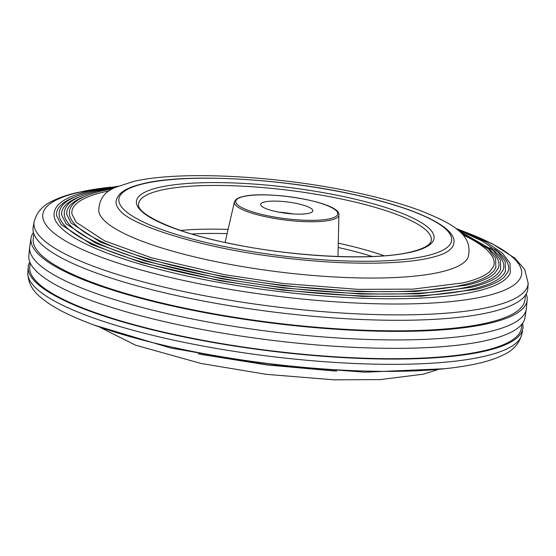 <?xml version="1.0" encoding="UTF-8"?>
<svg xmlns="http://www.w3.org/2000/svg" width="556" height="556" viewBox="0 0 556 556"><rect width="100%" height="100%" fill="white"/><g stroke="black" fill="none" stroke-linecap="round" stroke-linejoin="round"><path stroke-width="0.83" d="M279.39 212.239A26.278 5.685 -172.9 0 1 292.762 213.907M264.621 201.96A26.278 5.685 -172.9 0 1 294.27 203.023A26.278 5.685 -172.9 0 1 312.833 210.87A26.278 5.685 -172.9 0 1 308.893 213.275A26.278 5.685 -172.9 0 1 279.244 212.211A26.278 5.685 -172.9 0 1 260.681 204.372A26.278 5.685 -172.9 0 1 264.621 201.96M526.219 293.895A249.985 54.106 -172.9 0 1 527.164 299.997A249.985 54.106 -172.9 0 1 489.634 323.258A249.985 54.106 -172.9 0 1 206.811 313.014A249.985 54.106 -172.9 0 1 31.039 238.197A249.985 54.106 -172.9 0 1 33.443 232.512M527.164 299.997L526.351 308.51A250.235 54.161 -172.9 0 1 526.268 309.192A250.235 54.161 -172.9 0 1 488.787 331.8A250.235 54.161 -172.9 0 1 207.186 321.82A250.235 54.161 -172.9 0 1 29.649 247.337A250.235 54.161 -172.9 0 1 29.732 246.655L31.039 238.197M526.268 309.192L524.961 317.65A249.985 54.106 -172.9 0 1 487.522 340.23A249.985 54.106 -172.9 0 1 206.2 330.257A249.985 54.106 -172.9 0 1 28.836 255.85L29.649 247.337M521.882 324.217L521.417 327.936A247.733 53.619 -172.9 0 1 484.262 350.655A247.733 53.619 -172.9 0 1 204.733 340.633A247.733 53.619 -172.9 0 1 29.753 266.699L30.212 262.981M522.557 323.335A249.248 53.946 -172.9 0 1 522.828 328.714A249.248 53.946 -172.9 0 1 485.541 350.982A249.248 53.946 -172.9 0 1 205.609 341.141A249.248 53.946 -172.9 0 1 28.196 267.102A249.248 53.946 -172.9 0 1 29.781 261.952M356.903 370.803A241.248 52.215 -172.9 0 1 341.328 370.087L337.916 369.9A230.17 49.818 -172.9 0 1 197.352 352.393L194.002 351.739A241.248 52.215 -172.9 0 1 179.678 348.814M453.807 243.16A170.157 36.828 -172.9 0 1 447.087 251.764C444.001 253.821 438.517 255.816 430.636 257.741C400.939 264.969 341.064 265.122 281.294 257.553C205.873 248.963 133.273 226.41 120.492 211.085A170.157 36.828 -172.9 0 1 116.093 201.091M440.776 271.995A186.427 40.352 -172.9 0 1 235.515 265.386A186.427 40.352 -172.9 0 1 98.759 211.148C98.878 199.562 104.465 191.632 115.53 187.351L132.891 181.638C178.49 170.393 277.375 175.536 355.479 192.48C380.7 197.866 402.44 203.962 420.683 210.766C451.236 223.151 473.712 233.965 468.145 257.157A186.427 40.352 -172.9 0 1 440.776 271.995M462.87 234.84A212.719 46.044 -172.9 0 1 493.513 266.414L489.885 271.467C484.964 275.998 475.964 279.814 462.891 282.914L412.767 289.141L357.751 289.349L283.178 283.484L224.819 274.768L151.225 257.727L104.57 240.838L76.109 222.226L71.898 213.9A212.719 46.044 -172.9 0 1 103.812 192.001A212.719 46.044 -172.9 0 1 109.344 190.805M459.993 231.935L488.606 249.095L495.549 258.276L495.855 267.29A215.158 46.572 -172.9 0 1 464.17 284.672A215.158 46.572 -172.9 0 1 226.702 276.937A215.158 46.572 -172.9 0 1 69.41 214.178C68.916 207.958 72.711 202.683 80.801 198.367C86.256 195.413 93.477 192.89 102.464 190.791L112.847 188.692M485.423 246.405A217.723 47.121 -172.9 0 1 498.322 268.221L494.604 273.399C489.558 278.042 480.349 281.948 466.97 285.124L415.666 291.49L359.364 291.712L283.039 285.708L223.317 276.784L147.993 259.346L100.247 242.062L71.105 223.005L66.789 214.47A217.723 47.121 -172.9 0 1 84.644 196.483M458.408 230.538L493.255 250.506L500.358 259.895L500.664 269.097A220.162 47.649 -172.9 0 1 468.242 286.875A220.162 47.649 -172.9 0 1 225.25 278.959A220.162 47.649 -172.9 0 1 64.301 214.741C63.794 208.396 67.679 203.01 75.943 198.596C81.523 195.573 88.911 192.995 98.106 190.847L114.731 187.733M489.975 247.733A222.734 48.205 -172.9 0 1 503.138 270.021L499.323 275.331C494.159 280.085 484.728 284.088 471.043 287.327L418.564 293.846L360.969 294.068L282.9 287.925L221.809 278.799L144.768 260.966L95.917 243.285L66.101 223.783L61.681 215.033A222.734 48.205 -172.9 0 1 79.911 196.657M456.928 229.336L481.989 240.915L497.905 251.91L505.161 261.508L505.48 270.897A225.166 48.733 -172.9 0 1 472.322 289.085A225.166 48.733 -172.9 0 1 223.804 280.988A225.166 48.733 -172.9 0 1 59.193 215.311C58.672 208.834 62.64 203.336 71.092 198.819C76.791 195.733 84.345 193.092 93.749 190.896L116.454 186.927M494.52 249.053A227.738 49.289 -172.9 0 1 507.948 271.821L504.042 277.263C498.753 282.128 489.113 286.222 475.116 289.537L421.455 296.202L362.575 296.424L282.761 290.149L220.301 280.815L141.537 262.578L91.594 244.501L61.097 224.561L56.573 215.603A227.738 49.289 -172.9 0 1 75.171 196.824M455.538 228.273L462.244 230.865L486.291 242.082L502.554 253.321L509.963 263.12L510.29 272.704A230.17 49.818 -172.9 0 1 476.395 291.288A230.17 49.818 -172.9 0 1 222.351 283.018A230.17 49.818 -172.9 0 1 54.085 215.881C53.557 209.271 57.602 203.663 66.233 199.048C72.065 195.893 79.779 193.196 89.398 190.951L118.06 186.239M490.371 312.187A249.248 53.946 -172.9 0 1 207.833 301.873A249.248 53.946 -172.9 0 1 33.172 227.133L34.104 221.837A248.97 53.89 -172.9 0 0 208.576 296.494A248.97 53.89 -172.9 0 0 490.802 306.801A248.97 53.89 -172.9 0 0 528.2 283.379L527.804 288.745A249.248 53.946 -172.9 0 1 490.371 312.187M525.517 295.034L524.892 300.059A247.733 53.619 -172.9 0 1 487.737 322.772A247.733 53.619 -172.9 0 1 208.208 312.757A247.733 53.619 -172.9 0 1 33.221 238.816L33.846 233.798M282.497 212.767A25.02 5.414 -172.9 0 1 289.62 213.65M372.332 256.497A140.404 30.385 7.1 0 0 338.187 247.489M227.119 233.652A140.404 30.385 7.1 0 0 191.806 234.013M180.512 230.434A144.143 31.199 -172.9 0 1 228.092 229.426M338.284 243.153A144.143 31.199 -172.9 0 1 384.161 255.802M243.445 196.546A51.416 11.127 7.1 0 0 259.749 213.928A51.416 11.127 7.1 0 0 330.069 218.689A51.416 11.127 7.1 0 0 313.765 201.307A51.416 11.127 7.1 0 0 243.445 196.546M234.41 201.953C236.168 197.727 241.367 197.039 243.007 196.546C267.533 190.235 340.863 202.12 338.896 214.97A52.66 11.398 -172.9 0 1 330.98 220.051A52.66 11.398 -172.9 0 1 271.008 217.813A52.66 11.398 -172.9 0 1 234.41 201.953L225.097 242.444M144.018 183.647A167.655 36.286 7.1 0 0 197.185 240.31A167.655 36.286 7.1 0 0 426.473 255.836A167.655 36.286 7.1 0 0 373.305 199.166A167.655 36.286 7.1 0 0 144.018 183.647M160.747 190.235A147.465 31.914 7.1 0 0 138.59 204.288C136.213 213.643 174.077 232.519 228.745 243.215C293.144 257.046 375.147 260.924 410.696 252.014C427.439 247.969 431.102 243 431.213 240.734A147.465 31.914 7.1 0 0 328.304 196.414A147.465 31.914 7.1 0 0 160.747 190.235M411.565 252.028A149.96 32.456 -172.9 0 1 206.484 238.142A149.96 32.456 -172.9 0 1 158.926 187.455A149.96 32.456 -172.9 0 1 364.013 201.341A149.96 32.456 -172.9 0 1 411.565 252.028M27.8 272.468C27.939 282.531 32.408 290.962 41.22 297.759C47.17 302.791 54.801 307.642 64.1 312.319C94.861 327.533 138.166 340.675 194.002 351.739A241.248 52.215 -172.9 0 0 341.328 370.087C399.201 373.111 444.946 370.866 478.563 363.36C488.015 361.178 496.056 358.474 502.68 355.235C512.889 350.808 519.29 343.733 521.896 334.01A248.97 53.89 -172.9 0 1 484.644 356.25A248.97 53.89 -172.9 0 1 205.018 346.423A248.97 53.89 -172.9 0 1 27.8 272.468L28.196 267.102M463.655 231.435A241.248 52.215 -172.9 0 1 485.409 296.174A241.248 52.215 -172.9 0 1 155.485 273.837A241.248 52.215 -172.9 0 1 78.98 192.3A241.248 52.215 -172.9 0 1 109.435 187.316M453.8 243.194C457.56 228.217 418.647 208.715 355.944 194.961C282.302 178.274 185.53 173.041 143.149 183.633C130.604 186.656 118.206 190.993 116.093 201.133M338.896 214.97L337.992 256.504M93.582 324.912L170.553 347.973L267.165 364.799L364.951 372.186L445.245 368.711M198.242 353.845L267.172 364.854L336.7 371.088M199.757 354.144L267.165 364.91L335.157 371.005M201.272 354.436L267.158 364.965L333.614 370.921M100.462 327.574L135.664 345.213L201.119 363.492L266.213 374.327L333.92 379.824L380.241 379.595L423.109 374.209L437.94 369.608M110.762 187.136L77.437 192.487C68.068 194.649 60.083 197.331 53.487 200.528C43.187 204.955 36.731 212.058 34.104 221.837M528.2 283.379L524.718 269.472L514.78 258.088L491.9 243.528L462.411 230.935M521.896 334.01L522.828 328.714"/></g></svg>

